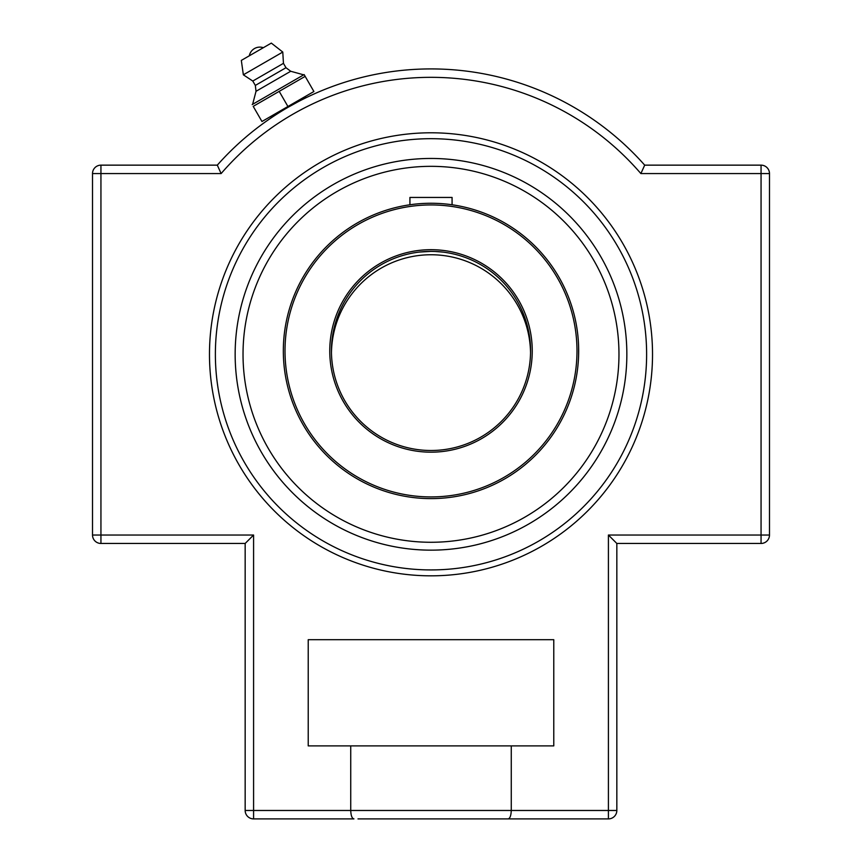 <?xml version="1.0" encoding="UTF-8"?>
<svg xmlns="http://www.w3.org/2000/svg" width="862" height="862" viewBox="0 0 862 862"><rect width="100%" height="100%" fill="white"/><g stroke="black" fill="none" stroke-linecap="round" stroke-linejoin="round"><path stroke-width="1.29" d="M253.212 106.36L305.159 76.373L304.135 74.585L313.908 91.512L261.962 121.499L253.212 106.36M273.879 116.058L271.411 117.706L270.69 116.456L287.93 106.5L279.191 91.361M304.135 74.585L252.189 104.571M287.93 106.5L305.17 96.544L305.891 97.794L302.831 99.313M263.341 47.701L249.301 55.814A10.732 10.732 0 0 1 263.341 47.701M303.144 74.682L290.72 71.266L285.979 67.721L283.447 63.346L282.779 52.054L271.315 43.1L241.328 60.405L243.353 74.811L252.792 81.05L255.324 85.424L256.025 91.297L252.771 103.774M282.779 52.054L243.353 74.811M283.447 63.346L252.792 81.05M285.979 67.721L255.324 85.424M290.72 71.266L256.025 91.297M431 575.827A221.523 221.523 0 0 1 209.477 354.304A221.523 221.523 0 0 1 431 132.791A221.523 221.523 0 0 1 652.523 354.304A221.523 221.523 0 0 1 431 575.827M431 158.457A195.846 195.846 0 0 1 626.846 354.304A195.846 195.846 0 0 1 431 550.15A195.846 195.846 0 0 1 235.154 354.304A195.846 195.846 0 0 1 431 158.457A195.846 195.846 0 0 0 261.391 452.227A195.846 195.846 0 0 0 600.609 452.227A195.846 195.846 0 0 0 431 158.457M226.34 269.537L227.212 267.468M635.66 439.081L634.788 441.139M298.036 101.781L288.296 107.157M279.31 112.566L281.755 111.047M253.59 818.9L253.59 535.033L245.164 543.459L100.94 543.459L245.164 543.459L245.164 810.474A8.426 8.426 0 0 0 253.59 818.9L353.937 818.9C352.019 818.512 350.953 815.711 350.737 810.474L350.737 745.889L553.781 745.889L553.781 639.701L308.219 639.701L308.219 745.889L350.737 745.889M511.263 745.889L511.263 810.474C511.047 815.711 509.981 818.512 508.063 818.9L608.41 818.9A8.426 8.426 0 0 0 616.836 810.474L616.836 543.459L761.06 543.459A8.426 8.426 0 0 0 769.486 535.033L769.486 173.574A8.426 8.426 0 0 0 761.06 165.148L644.701 165.148A285.397 285.397 0 0 0 217.299 165.148L100.94 165.148A8.426 8.426 0 0 0 92.514 173.574L92.514 535.033A8.426 8.426 0 0 0 100.94 543.459A8.426 8.426 0 0 1 92.514 535.033L92.514 173.574A8.426 8.426 0 0 1 100.94 165.148L217.299 165.148L221.125 173.574L217.299 165.148M92.514 173.574L221.125 173.574A276.961 276.961 0 0 1 640.875 173.574L644.701 165.148L761.06 165.148A8.426 8.426 0 0 1 769.486 173.574L769.486 535.033A8.426 8.426 0 0 1 761.06 543.459L616.836 543.459L616.836 810.474L608.41 810.474L608.41 818.9M644.701 165.148L640.875 173.574L761.06 173.574L761.06 535.033L608.41 535.033L616.836 543.459M608.41 535.033L608.41 810.474L245.164 810.474L245.164 543.459M357.989 818.9L508.063 818.9M431 166.334A187.97 187.97 0 0 0 243.03 354.304A187.97 187.97 0 0 0 431 542.273A187.97 187.97 0 0 0 618.97 354.304A187.97 187.97 0 0 0 431 166.334M448.488 204.294L452.076 204.768L452.076 197.441L409.924 197.441L409.924 204.768L413.512 204.294M419.255 252.07L431 251.381A99.561 99.561 0 0 1 530.561 350.931A99.561 99.561 0 0 1 431 450.492A99.561 99.561 0 0 1 331.439 350.931A99.561 99.561 0 0 1 431 251.381L426.949 251.456M431 452.173A101.242 101.242 0 0 0 518.676 300.31A101.242 101.242 0 0 0 343.324 300.31A101.242 101.242 0 0 0 431 452.173M431 496.921A145.99 145.99 0 0 1 304.566 277.941A145.99 145.99 0 0 1 557.434 277.941A145.99 145.99 0 0 1 431 496.921M413.534 252.922L416.087 252.501L413.534 252.922M426.927 251.467L419.201 252.081M431 251.381L435.051 251.456M435.073 251.467L442.799 252.081M445.913 252.501L448.466 252.922L445.913 252.501M442.745 252.07L439.07 251.704M431 498.613A147.671 147.671 0 0 0 578.671 350.931A147.671 147.671 0 0 0 431 203.26A147.671 147.671 0 0 0 283.329 350.931A147.671 147.671 0 0 0 431 498.613M577.637 333.443L577.163 329.866L577.637 333.443M578.617 346.858L578.617 354.993M577.217 371.608L577.637 368.419M431 254.753A99.561 99.561 0 0 1 530.539 352.623A99.561 99.561 0 0 0 431 254.753A99.561 99.561 0 0 0 331.461 352.623A99.561 99.561 0 0 1 431 254.753M431 138.685A215.619 215.619 0 0 1 617.731 462.118A215.619 215.619 0 0 1 244.269 462.118A215.619 215.619 0 0 1 431 138.685M761.06 543.459L761.06 535.033L769.486 535.033M100.94 543.459L100.94 165.148M92.514 535.033L253.59 535.033M769.486 173.574L761.06 173.574L761.06 165.148"/></g></svg>
